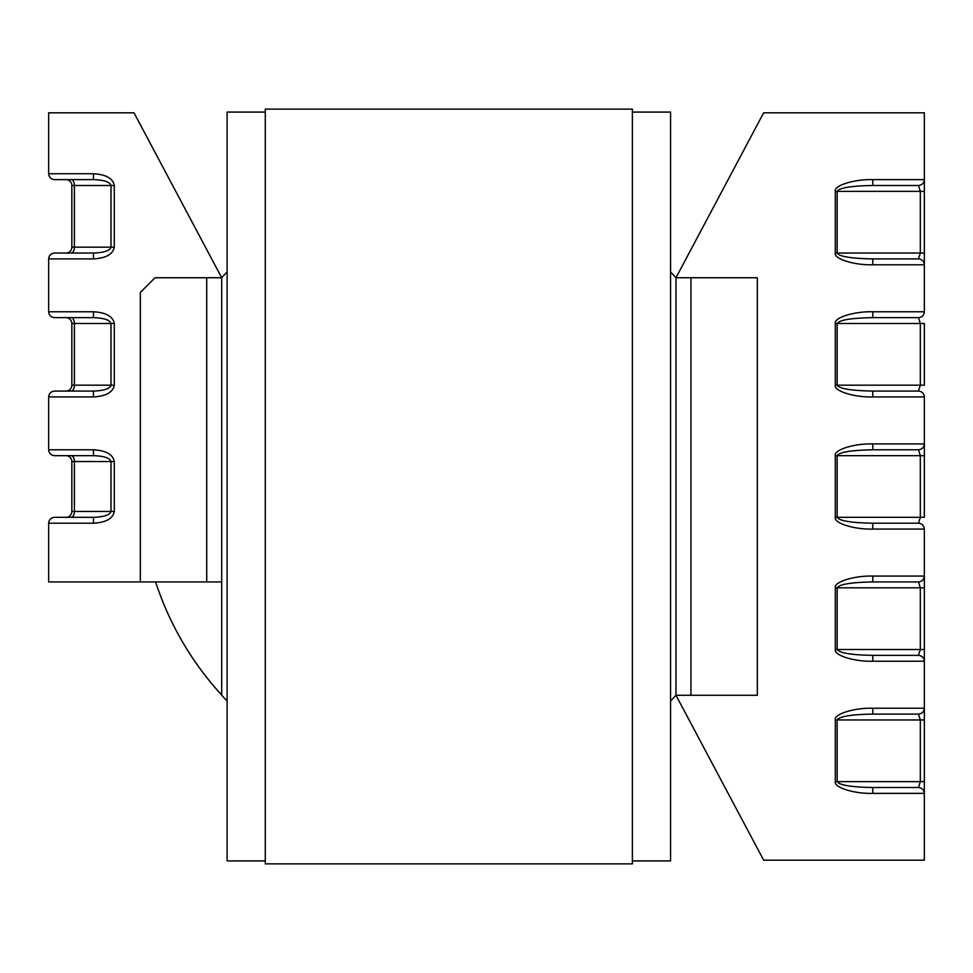 <?xml version="1.0" encoding="UTF-8"?>
<svg xmlns="http://www.w3.org/2000/svg" width="973" height="973" viewBox="0 0 973 973"><rect width="100%" height="100%" fill="white"/><g stroke="black" fill="none" stroke-linecap="round" stroke-linejoin="round"><path stroke-width="1.46" d="M227.11 272.002A308.502 308.502 0 0 0 221.698 277.743L134.006 112.807L48.65 112.807L48.65 173.741C49.027 177.293 50.985 179.251 54.524 179.616L93.469 179.616C104.026 179.993 109.864 181.951 110.983 185.49L74.41 185.49L74.41 247.166L110.983 247.166C109.864 250.706 104.026 252.664 93.469 253.041L54.524 253.041C50.985 253.406 49.027 255.364 48.65 258.903L48.65 311.774L93.469 311.774L93.469 317.648L54.524 317.648L93.469 317.648C104.026 318.013 109.864 319.971 110.983 323.51L74.41 323.51L74.41 385.186L110.983 385.186C109.864 388.726 104.026 390.684 93.469 391.061L54.524 391.061C50.985 391.438 49.027 393.384 48.65 396.935L48.65 449.794C49.027 453.333 50.985 455.291 54.524 455.668L56.106 455.668M93.469 179.616L93.469 173.741C106.033 174.495 112.965 178.412 114.291 185.49L114.291 247.166C112.965 254.245 106.033 258.161 93.469 258.903L48.65 258.903M93.469 311.774C106.033 312.515 112.965 316.432 114.291 323.51L114.291 385.186C112.965 392.265 106.033 396.181 93.469 396.935L48.65 396.935M48.65 449.794L93.469 449.794C106.033 450.535 112.965 454.452 114.291 461.543L114.291 511.457C112.965 518.548 106.033 522.465 93.469 523.206L93.469 517.332L54.524 517.332L93.469 517.332C104.026 516.967 109.864 515.009 110.983 511.457L110.983 461.543L74.41 461.543L74.41 511.457L114.291 511.457M227.11 700.998A308.502 308.502 0 0 1 221.698 695.257L221.698 277.743L155.023 277.743L140.331 292.423L140.331 581.939L48.65 581.939L48.65 523.206C49.027 519.667 50.985 517.709 54.524 517.332M690.939 695.257L690.939 277.743L757.322 277.743L757.322 695.257L675.967 695.257L763.659 860.193L924.35 860.193L924.35 529.081C923.973 525.542 922.015 523.583 918.476 523.206L872.793 523.206L872.793 529.081L924.35 529.081M872.793 708.222L872.793 714.097C851.29 714.462 839.419 716.42 837.145 719.959L924.35 719.959L924.35 708.222L872.793 708.222C854.245 707.687 833.63 714.158 835.308 719.959L835.308 781.635C833.63 787.449 854.245 793.907 872.793 793.384L872.793 787.51L918.476 787.51L920.312 781.635L837.145 781.635C839.419 785.175 851.29 787.133 872.793 787.51M872.793 576.065L872.793 581.939L918.476 581.939L872.793 581.939C851.29 582.316 839.419 584.274 837.145 587.814L924.35 587.814L924.35 576.065L872.793 576.065C854.245 575.542 833.63 582 835.308 587.814L835.308 649.49C833.63 655.291 854.245 661.762 872.793 661.226L872.793 655.352L918.476 655.352L920.312 649.49L837.145 649.49C839.419 653.029 851.29 654.987 872.793 655.352M918.476 523.206L920.312 517.332L920.312 455.668L837.145 455.668L837.145 517.332L835.308 517.332C833.63 523.146 854.245 529.604 872.793 529.081M835.308 517.332L835.308 455.668C833.63 449.854 854.245 443.396 872.793 443.919L924.35 443.919L924.35 455.668L924.35 396.935C923.973 393.384 922.015 391.438 918.476 391.061L872.793 391.061C851.29 390.684 839.419 388.726 837.145 385.186L920.312 385.186L918.476 391.061M924.35 396.935L872.793 396.935C854.245 397.458 833.63 391 835.308 385.186L835.308 323.51C833.63 317.709 854.245 311.238 872.793 311.774L872.793 317.648L918.476 317.648L920.312 323.51L837.145 323.51C839.419 319.971 851.29 318.013 872.793 317.648M670.555 700.998A308.502 308.502 0 0 0 675.967 695.257L675.967 277.743L763.659 112.807L924.35 112.807L924.35 311.774C923.973 315.313 922.015 317.271 918.476 317.648M872.793 264.778L872.793 258.903C851.29 258.538 839.419 256.58 837.145 253.041L924.35 253.041L924.35 264.778L872.793 264.778C854.245 265.313 833.63 258.842 835.308 253.041L835.308 191.365C833.63 185.551 854.245 179.093 872.793 179.616L872.793 185.49L918.476 185.49L920.312 191.365L837.145 191.365C839.419 187.825 851.29 185.867 872.793 185.49M872.793 258.903L918.476 258.903L920.312 253.041L920.312 191.365L924.35 191.365L924.35 179.616C923.973 183.155 922.015 185.113 918.476 185.49M924.35 323.51L924.35 385.186L920.312 385.186L920.312 323.51L924.35 323.51M835.308 455.668L837.145 455.668C839.419 452.129 851.29 450.171 872.793 449.794L918.476 449.794L920.312 455.668L924.35 455.668L924.35 517.332L837.145 517.332C839.419 520.871 851.29 522.829 872.793 523.206M924.35 576.065C923.973 579.616 922.015 581.562 918.476 581.939L920.312 587.814L920.312 649.49L924.35 649.49L924.35 661.226C923.973 657.687 922.015 655.729 918.476 655.352M872.793 714.097L918.476 714.097L920.312 719.959L920.312 781.635L924.35 781.635L924.35 793.384C923.973 789.845 922.015 787.887 918.476 787.51M690.939 277.743L675.967 277.743A308.502 308.502 0 0 0 670.555 272.002M140.331 581.939L206.726 581.939L206.726 277.743M206.726 581.939L221.698 581.939M924.35 264.778C923.973 261.238 922.015 259.28 918.476 258.903M872.793 396.935L872.793 391.061M918.476 449.794C922.015 449.417 923.973 447.458 924.35 443.919M872.793 449.794L872.793 443.919M71.102 179.616A5.874 3.308 -90 0 1 74.41 185.49L71.844 185.49L71.844 247.166L71.844 185.49A5.874 5.874 0 0 0 65.982 179.616M65.982 391.061A5.874 5.874 0 0 0 71.844 385.186L71.844 323.51A5.874 5.874 0 0 0 65.982 317.648M93.469 449.794L93.469 455.668L54.524 455.668M71.102 517.332A5.874 3.308 -90 0 0 74.41 511.457L71.844 511.457L71.844 461.543A5.874 5.874 0 0 0 65.982 455.668A5.874 5.874 0 0 1 71.844 461.543L74.41 461.543A5.874 3.308 -90 0 0 71.102 455.668M924.35 708.222C923.973 711.762 922.015 713.72 918.476 714.097M93.469 455.668C104.026 456.033 109.864 457.991 110.983 461.543L114.291 461.543M71.844 511.457A5.874 5.874 0 0 1 65.982 517.332A5.874 5.874 0 0 0 71.844 511.457M93.469 391.061L93.469 396.935M54.524 317.648C50.985 317.271 49.027 315.313 48.65 311.774M65.982 253.041A5.874 5.874 0 0 0 71.844 247.166L74.41 247.166A5.874 3.308 -90 0 1 71.102 253.041M93.469 253.041L93.469 258.903M155.619 581.939A308.344 308.344 0 0 0 221.698 695.05M265.288 863.866L632.377 863.866L632.377 109.134L265.288 109.134L265.288 863.866M265.288 112.077L227.11 112.077L227.11 860.923L265.288 860.923M632.377 860.923L670.555 860.923L670.555 112.077L632.377 112.077M48.65 173.741L93.469 173.741M93.469 523.206L48.65 523.206M872.793 793.384L924.35 793.384M872.793 661.226L924.35 661.226M872.793 311.774L924.35 311.774M872.793 179.616L924.35 179.616M835.308 191.365L837.145 191.365L837.145 253.041L835.308 253.041M835.308 323.51L837.145 323.51L837.145 385.186L835.308 385.186M114.291 385.186L110.983 385.186L110.983 323.51L114.291 323.51M114.291 247.166L110.983 247.166L110.983 185.49L114.291 185.49M835.308 781.635L837.145 781.635L837.145 719.959L835.308 719.959M835.308 649.49L837.145 649.49L837.145 587.814L835.308 587.814M71.844 385.186L74.41 385.186A5.874 3.308 -90 0 1 71.102 391.061M71.844 323.51L74.41 323.51A5.874 3.308 -90 0 0 71.102 317.648"/></g></svg>
